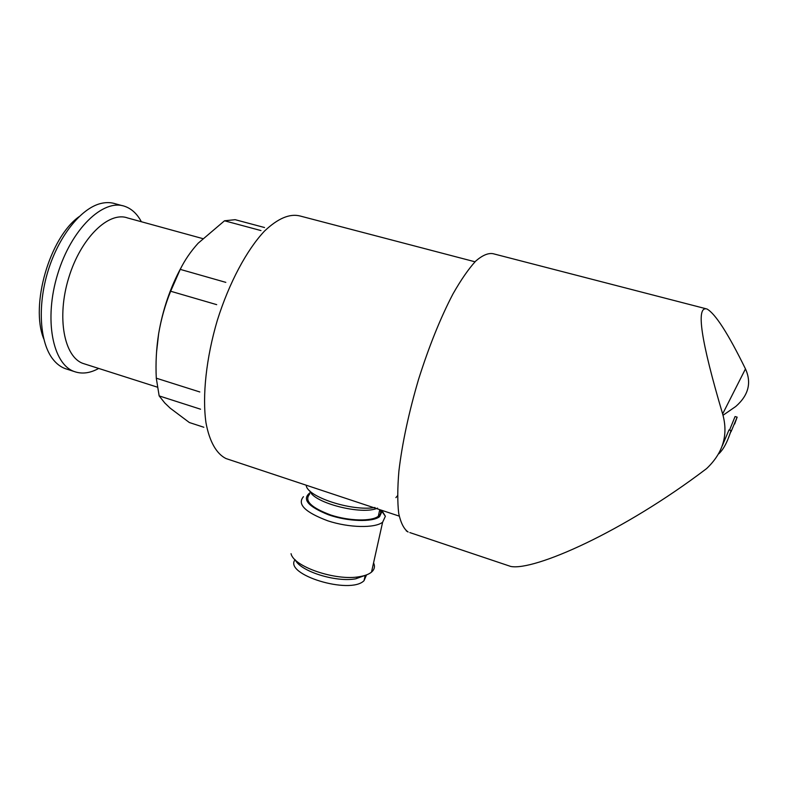 <?xml version="1.0" encoding="UTF-8"?>
<svg xmlns="http://www.w3.org/2000/svg" width="788" height="788" viewBox="0 0 788 788"><rect width="100%" height="100%" fill="white"/><g stroke="black" fill="none" stroke-linecap="round" stroke-linejoin="round"><path stroke-width="1.18" d="M264.522 227.525L235.169 219.685L224.511 220.788L260.966 230.569M203.836 427.254L189.347 422.526L170.218 408.184L164.771 402.973L159.166 395.911L156.29 378.191C155.541 363.307 156.329 348.463 158.644 333.679C162.811 309.369 170.444 287.088 181.526 266.856M200.556 409.208L159.166 395.911M199.817 391.971L156.29 378.191M216.69 304.651L170.661 291.235L180.235 269.378C184.796 260.089 190.775 251.372 198.172 243.206L224.511 220.788M225.821 282.37L180.235 269.378M156.507 352.512L158.644 333.679C161.166 318.943 165.165 304.798 170.661 291.235M409.809 532.57L510.762 566.454C534.018 571.034 622.855 532.274 706.59 468.594C723.167 452.873 728.516 434.661 722.635 413.936L745.468 368.902C751.762 382.771 748.531 395.29 735.785 406.46L723.029 415.266M731.175 430.563L728.989 429.943L722.31 445.722M731.018 431.785L737.144 417.138L735.066 416.547L729.54 430.1M745.468 368.902C728.181 333.639 715.346 313.673 706.974 308.994C695.676 305.675 700.896 340.652 722.635 413.936M85.035 364.076L83.104 363.465C64.133 357.013 56.47 317.485 68.733 277.77C80.75 237.966 108.714 211.026 127.538 217.941L202.654 238.577M98.697 368.439L98.401 368.597C89.871 373.256 81.824 374.231 74.259 371.532C52.678 364.194 43.704 319.367 57.652 274.155C71.344 228.865 103.277 198.477 124.701 206.318C131.596 208.702 137.151 213.834 141.367 221.743M67.325 369.296L65.099 368.577C60.597 366.883 56.598 363.839 53.091 359.446C39.863 343.016 37.194 306.365 47.94 271.279C58.627 236.173 80.977 208.337 100.706 203.511C105.947 202.211 110.852 202.299 115.412 203.797L122.367 205.688M43.685 338.682C30.102 305.242 49.614 237.631 78.997 216.72M737.144 417.138L734.643 424.033M718.823 453.789C727.452 445.722 730.929 429.371 731.175 430.573L728.536 437.783M397.487 495.76L395.891 497.622M374.96 507.502C351.901 511.609 306.512 496.686 306.227 485.231M380.249 509.816C381.274 512.318 380.634 514.465 378.329 516.258L378.299 516.278C371.591 521.567 349.281 521.085 330.832 515.037C311.093 507.659 304.02 500.715 309.615 494.204M381.658 510.279L381.973 511.471L379.57 516.672C372.458 522.375 347.932 521.607 328.557 514.81C307.98 506.536 301.765 499.218 309.891 492.845M381.816 510.338L385.371 516.268L382.623 522.217C374.881 528.364 349.123 527.861 327.847 520.838C305.114 512.289 296.978 504.241 303.449 496.686M373.571 562.878C375.177 566.375 374.527 569.419 371.631 572.009L371.512 572.108C368.902 574.285 364.864 575.811 359.397 576.698C335.816 581.13 293.52 566.661 291.058 553.678M366.233 575.004L355.723 578.816C335.855 582.519 300.445 571.339 295.293 559.933M362.362 576.126L357.673 577.693M366.528 574.885L364.036 580.677C350.108 595.019 283.385 574.462 295.067 559.707M358.954 577.358L355.723 578.816M228.392 459.345L225.989 458.547C216.523 453.868 209.45 441.644 205.954 422.634C202.181 395.842 206.21 357.88 217.35 320.253C229.111 282.862 246.723 249.963 264.423 231.16C277.849 218.404 289.718 213.351 300.051 215.991L475.006 261.793M406.204 530.807L408.125 531.999C403.889 529.053 400.757 522.858 398.708 513.402C397.408 502.104 397.467 487.989 398.905 471.047C402.205 443.24 408.765 412.676 418.566 379.343C429.027 346.296 440.512 317.81 453.001 293.875C461.059 279.73 468.643 268.777 475.765 261.035C482.463 255.263 488.235 252.82 493.091 253.706L705.546 308.63M377.55 508.132C362.096 515.401 313.388 502.931 309.822 490.894M399.201 516.11L225.989 458.547M157.334 387.144L83.104 363.465M74.259 371.532L65.099 368.577M379.767 509.659L378.299 516.278M381.973 511.471L385.371 516.268M382.623 522.217L371.512 572.108M365.13 575.742L364.036 580.677"/></g></svg>
